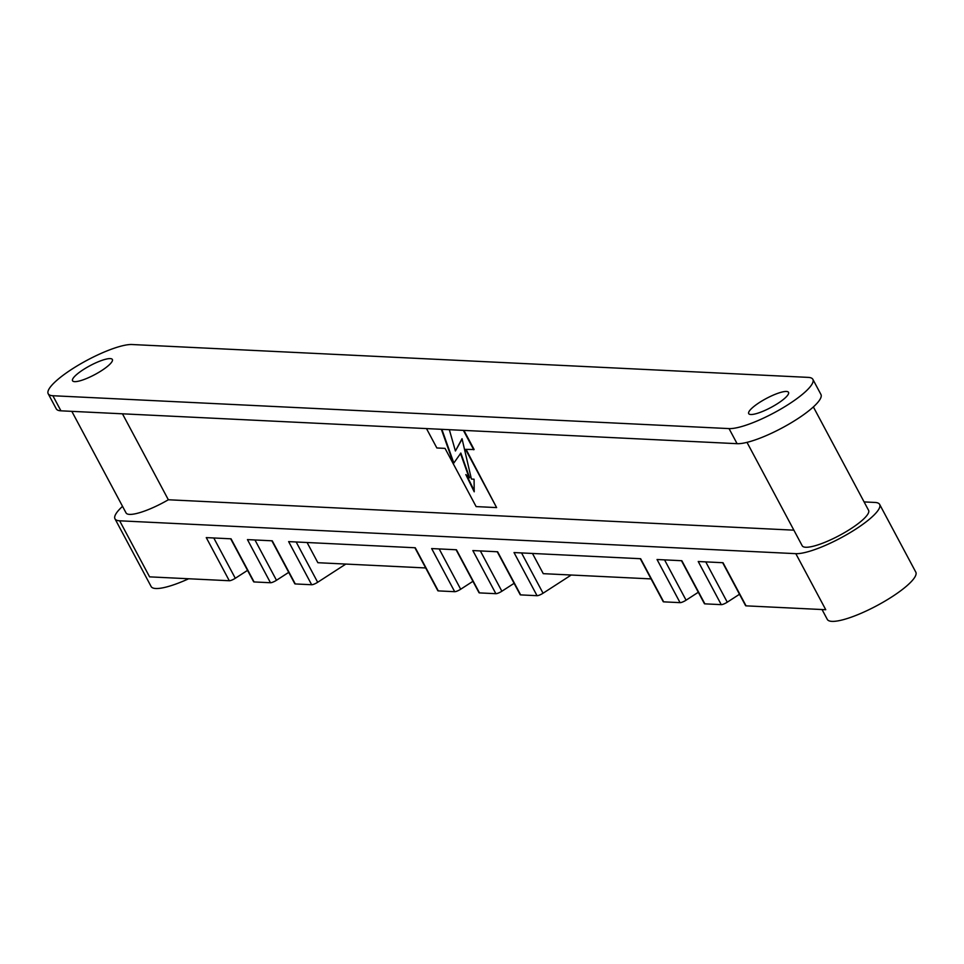 <?xml version="1.0" encoding="UTF-8"?>
<svg xmlns="http://www.w3.org/2000/svg" width="964" height="964" viewBox="0 0 964 964"><rect width="100%" height="100%" fill="white"/><g stroke="black" fill="none" stroke-linecap="round" stroke-linejoin="round"><path stroke-width="1.45" d="M110.258 358.608A22.57 5.061 151.9 0 1 112.366 359.488A22.57 5.061 151.9 0 1 94.834 374.586A22.57 5.061 151.9 0 1 72.541 380.756A22.57 5.061 151.9 0 1 86.555 367.633A22.57 5.061 151.9 0 1 110.258 358.608M786.431 391.456A22.57 5.061 151.9 0 1 788.528 392.348A22.57 5.061 151.9 0 1 770.995 407.447A22.57 5.061 151.9 0 1 748.703 413.616A22.57 5.061 151.9 0 1 762.717 400.494A22.57 5.061 151.9 0 1 786.431 391.456M864.093 501.919L874.975 502.449A50.164 11.243 151.9 0 1 879.65 504.425A50.164 11.243 151.9 0 1 848.501 533.598A50.164 11.243 151.9 0 1 795.818 553.661L119.657 520.801A50.164 11.243 151.9 0 1 114.981 518.825L151.131 586.534A50.164 11.243 -28.1 0 0 188.679 578.762M114.981 518.825A50.164 11.243 151.9 0 1 122.536 506.353M879.65 504.425L915.8 572.134A50.164 11.243 151.9 0 1 876.842 605.681A50.164 11.243 151.9 0 1 827.293 619.382L822.039 609.537M48.2 393.758L56.261 408.844A50.164 11.243 -28.1 0 0 60.937 410.821L52.875 395.734L729.037 428.594A50.164 11.243 -28.1 0 0 781.72 408.531A50.164 11.243 -28.1 0 0 812.869 379.358A50.164 11.243 -28.1 0 0 808.194 377.382L132.032 344.522A50.164 11.243 -28.1 0 0 79.349 364.585A50.164 11.243 -28.1 0 0 48.2 393.758A50.164 11.243 -28.1 0 0 52.875 395.734M60.937 410.821L737.099 443.681A50.164 11.243 -28.1 0 0 789.781 423.63A50.164 11.243 -28.1 0 0 820.93 394.445L812.869 379.358M813.363 406.916L868.588 510.33A37.62 8.435 151.9 0 1 839.367 535.49A37.62 8.435 151.9 0 1 802.205 545.769L746.992 442.356M793.866 530.164L168.351 499.762A37.62 8.435 151.9 0 1 126.043 512.908L71.818 411.351M168.351 499.762L122.464 413.821M795.818 553.661L825.75 609.718L746.052 605.85A5.013 1.121 151.9 0 1 745.582 605.645L722.651 562.699M213.779 537.972L235.3 578.279L247.543 570.363M235.3 578.279A5.013 1.121 151.9 0 1 229.299 580.738L149.589 576.858L119.657 520.801M288.718 572.363L276.487 580.28A5.013 1.121 151.9 0 1 270.474 582.738L254.086 581.943L231.059 538.816L206.272 537.611L229.299 580.738M345.811 564.073L317.674 582.28A5.013 1.121 151.9 0 1 311.661 584.738L295.273 583.943L272.246 540.816L247.447 539.611L270.474 582.738M514.113 583.316L501.87 591.233A5.013 1.121 151.9 0 1 495.87 593.691L479.469 592.896L456.442 549.769L431.655 548.564L454.683 591.691L438.295 590.896A5.013 1.121 151.9 0 1 437.825 590.691L414.894 547.745M571.206 575.026L543.057 593.234A5.013 1.121 151.9 0 1 537.044 595.692L520.656 594.896L497.629 551.769L472.842 550.564L495.87 593.691M295.273 583.943A5.013 1.121 151.9 0 1 294.803 583.75L271.872 540.804M520.656 594.896A5.013 1.121 151.9 0 1 520.186 594.704L497.255 551.745M438.295 590.896L415.267 547.769L288.634 541.611L311.661 584.738M425.678 567.953L317.867 562.711L307.082 542.515M664.558 559.879L686.079 600.186A5.013 1.121 151.9 0 1 680.066 602.645L663.678 601.849L640.65 558.722L514.017 552.565L537.044 595.692M651.062 578.906L543.262 573.664L532.477 553.457M739.496 594.27L727.266 602.187A5.013 1.121 151.9 0 1 721.253 604.645L704.865 603.85L681.837 560.723L657.038 559.518L680.066 602.645M746.052 605.85L723.024 562.723L698.225 561.518L721.253 604.645M426.498 428.594L436.849 447.971L445.043 448.381L476.132 506.594L496.617 507.594L465.528 449.369L474.119 449.513L463.925 430.414M496.617 507.594L466.082 449.393M453.827 463.021L441.861 429.342M449.332 429.703L455.418 450.983L462.033 438.704L471.408 479.06L474.071 479.192L474.216 491.797L465.829 474.589L469.589 477.65L460.852 453.068L453.514 463.491L441.367 429.317M474.204 490.7L466.829 475.577M455.418 450.983L462.105 439.03M469.191 477.903L460.455 453.321M473.734 449.766L463.383 430.39M686.079 600.186L698.31 592.258M663.678 601.849A5.013 1.121 151.9 0 1 663.208 601.644L640.277 558.698M704.865 603.85A5.013 1.121 151.9 0 1 704.395 603.645L681.464 560.699M439.174 548.926L460.684 589.233L472.926 581.316M460.684 589.233A5.013 1.121 151.9 0 1 454.683 591.691M479.469 592.896A5.013 1.121 151.9 0 1 479.012 592.691L456.08 549.745M254.086 581.943A5.013 1.121 151.9 0 1 253.616 581.738L230.685 538.792M737.099 443.681L729.037 428.594M705.744 561.879L727.266 602.187M521.536 552.926L543.057 593.234M296.153 541.973L317.674 582.28M480.349 550.926L501.87 591.233M254.966 539.973L276.487 580.28"/></g></svg>
